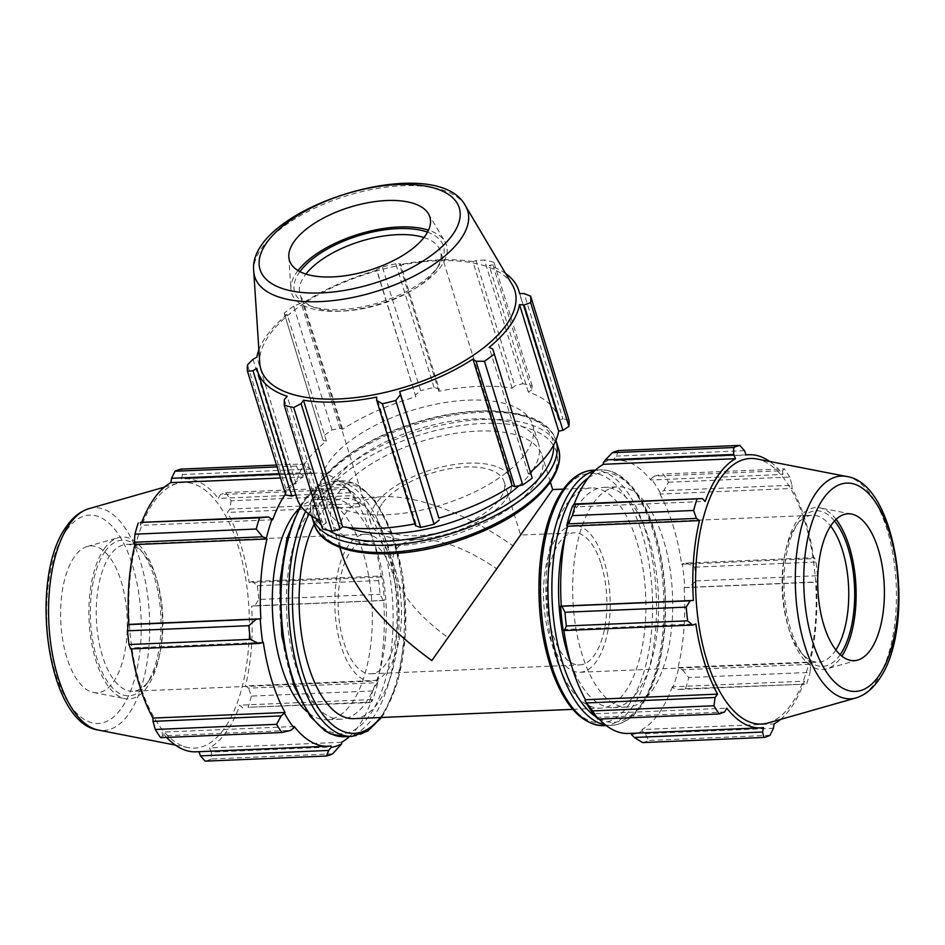 <?xml version="1.0" encoding="UTF-8"?>
<svg xmlns="http://www.w3.org/2000/svg" width="945" height="945" viewBox="0 0 945 945"><rect width="100%" height="100%" fill="white"/><g stroke="black" fill="none" stroke-linecap="round" stroke-linejoin="round"><path stroke-width="0.71" stroke-dasharray="4.72 3.54" d="M601.268 564.484A66.138 29.909 -92.4 0 1 604.174 630.669A66.138 29.909 -92.4 0 1 579.663 664.926A66.138 29.909 -92.4 0 1 546.978 600.122A66.138 29.909 -92.4 0 1 574.052 532.779A66.138 29.909 -92.4 0 1 601.268 564.484M448.095 637.651L496.905 568.902C467.893 549.092 441.847 539.241 418.789 539.359C396.77 541.202 388.596 552.801 394.254 574.158C401.849 595.846 419.804 617.014 448.095 637.651M392.553 573.332A66.138 29.909 87.6 0 0 365.337 541.627A66.138 29.909 87.6 0 0 338.251 608.97A66.138 29.909 87.6 0 0 370.948 673.785A66.138 29.909 87.6 0 0 395.447 639.529A66.138 29.909 87.6 0 0 392.553 573.332M625.011 692.118A110.222 49.861 87.6 0 0 642.754 567.284A110.222 49.861 87.6 0 0 591.216 487.915A110.222 49.861 87.6 0 0 546.08 600.158A110.222 49.861 87.6 0 0 600.559 708.171A110.222 49.861 87.6 0 0 625.011 692.118M314.165 524.18A110.222 49.861 -92.4 0 1 319.989 514.434A110.222 49.861 -92.4 0 1 344.441 498.381A110.222 49.861 -92.4 0 1 395.979 577.749A110.222 49.861 -92.4 0 1 378.236 702.596A110.222 49.861 -92.4 0 1 353.784 718.649M342.09 554.739C332.652 519.148 346.283 499.822 382.973 496.751C417.454 495.05 468.791 514.458 513.182 545.986L552.683 489.545M571.158 664.311A110.222 49.861 87.6 0 0 613.246 707.628A110.222 49.861 87.6 0 0 637.698 691.586A110.222 49.861 87.6 0 0 655.44 566.74A110.222 49.861 87.6 0 0 603.902 487.372A110.222 49.861 87.6 0 0 565.642 534.114M307.302 514.978A110.222 49.861 -92.4 0 1 331.754 498.925A110.222 49.861 -92.4 0 1 386.233 606.938A110.222 49.861 -92.4 0 1 341.098 719.18A110.222 49.861 -92.4 0 1 289.56 639.824A110.222 49.861 -92.4 0 1 307.302 514.978M549.742 637.048A73.486 33.24 87.6 0 0 579.97 672.273A73.486 33.24 87.6 0 0 596.271 661.571A73.486 33.24 87.6 0 0 608.107 578.34A73.486 33.24 87.6 0 0 573.745 525.432A73.486 33.24 87.6 0 0 546.517 563.492A73.486 33.24 87.6 0 0 549.742 637.048M341.027 645.896A73.486 33.24 -92.4 0 1 348.729 544.993A73.486 33.24 -92.4 0 1 365.03 534.291A73.486 33.24 -92.4 0 1 401.353 606.3A73.486 33.24 -92.4 0 1 371.255 681.132A73.486 33.24 -92.4 0 1 341.027 645.896M383.079 600.323L380.055 594.299A146.971 66.469 87.6 0 0 378.626 580.584L380.551 576.037L381.91 576.627A138.147 62.488 -92.4 0 1 384.379 600.406L254.855 605.769L258.776 599.449L380.055 594.299M381.91 576.627L381.272 576.982A136.682 61.827 87.6 0 0 359.549 506.827L359.95 505.717L352.331 495.641A146.971 66.469 87.6 0 0 346.98 487.455L350.678 491.518A138.147 62.488 -92.4 0 1 359.95 505.717M350.678 491.518L350.371 492.77A136.682 61.827 87.6 0 0 316.516 473.091A136.682 61.827 87.6 0 0 313.563 473.374L313.468 471.909L310.669 469.086L302.412 463.96A146.971 66.469 87.6 0 0 296.281 466.098L299.789 472.866L302.825 475.607A138.147 62.488 -92.4 0 1 313.468 471.909M302.825 475.607L303.038 477.036A136.682 61.827 87.6 0 0 285.461 494.034M349.555 736.474A136.682 61.827 87.6 0 0 371.917 699.548L372.448 700.517L370.901 702.56L369.353 702.147A146.971 66.469 87.6 0 0 372.684 690.949L378.224 681.085A138.147 62.488 -92.4 0 1 372.448 700.517M378.224 681.085L377.634 680.329A136.682 61.827 87.6 0 0 383.717 600.512L384.379 600.406M298.136 509.52A110.222 49.861 -92.4 0 1 317.626 499.527A110.222 49.861 -92.4 0 1 372.117 607.541A110.222 49.861 -92.4 0 1 326.982 719.783A110.222 49.861 -92.4 0 1 306.712 711.467M381.272 576.982L249.149 582.592L252.327 581.482L380.551 576.037M378.626 580.584L257.347 585.735L252.327 581.482M377.634 680.329L245.511 685.94L248.57 688.161L376.795 682.715M372.684 690.949L251.394 696.099L248.57 688.161M341.582 742.274L209.459 747.885L211.349 752.102L339.574 746.656M332.616 753.874L211.326 759.024L211.349 752.102M294.238 726.528L162.115 732.139L162.481 735.848L290.706 730.414M160.626 737.667L162.481 735.848M263.336 642.316L131.213 647.927L130.587 648.931M279.188 473.74L299.789 472.866M303.038 477.036L280.5 477.993M296.281 466.098L277.074 466.913M350.371 492.77L218.248 498.381L220.433 494.554L348.658 489.12M346.98 487.455L225.701 492.593L220.433 494.554M272.692 519.75L140.569 525.361A136.682 61.827 -92.4 0 1 141.703 522.349M140.25 522.408L140.569 525.361M153.976 501.854A132.926 60.126 -92.4 0 1 177.022 483.545A132.926 60.126 -92.4 0 1 249.161 612.762A132.926 60.126 -92.4 0 1 188.22 747.613A132.926 60.126 -92.4 0 1 131.52 645.47A132.926 60.126 -92.4 0 1 153.976 501.854M310.669 469.086L182.432 474.532L181.133 469.11M182.432 474.532L181.44 478.985A136.682 61.827 -92.4 0 1 184.381 478.702A136.682 61.827 -92.4 0 1 218.248 498.381M225.701 492.593A146.971 66.469 -92.4 0 1 231.052 500.791L352.331 495.641M358.131 503.614L229.907 509.06L231.052 500.791M229.907 509.06L227.426 512.426A136.682 61.827 -92.4 0 1 249.149 582.592M257.347 585.735A146.971 66.469 -92.4 0 1 258.776 599.449M254.855 605.769L251.594 606.111A136.682 61.827 -92.4 0 1 245.511 685.94M251.394 696.099A146.971 66.469 -92.4 0 1 248.062 707.297L369.353 702.147M370.901 702.56L248.062 707.297M242.664 708.006L239.794 705.159A136.682 61.827 -92.4 0 1 209.459 747.885M211.326 759.024A146.971 66.469 -92.4 0 1 205.195 761.162M198.982 751.688L198.922 751.535A136.682 61.827 -92.4 0 1 195.981 751.818M166.627 737.407A136.682 61.827 -92.4 0 1 162.115 732.139M131.355 648.896A136.682 61.827 -92.4 0 1 131.213 647.927M331.045 745.936L198.922 751.535M371.917 699.548L239.794 705.159M383.717 600.512L251.594 606.111M359.549 506.827L227.426 512.426M276.495 465.058L302.412 463.96M313.563 473.374L181.44 478.985M105.084 551.514A77.892 35.237 -92.4 0 1 140.663 550.167A77.892 35.237 -92.4 0 1 146.357 684.31A77.892 35.237 -92.4 0 1 96.957 658.618A77.892 35.237 -92.4 0 1 105.084 551.514M110.175 555.105A73.486 33.24 87.6 0 0 98.339 638.336A73.486 33.24 87.6 0 0 132.702 691.244A73.486 33.24 87.6 0 0 149.109 680.388A73.486 33.24 87.6 0 0 143.746 553.841A73.486 33.24 87.6 0 0 126.476 544.414A73.486 33.24 87.6 0 0 110.175 555.105M104.245 548.821A81.046 36.654 -92.4 0 1 118.29 537.658A81.046 36.654 -92.4 0 1 162.292 616.447A81.046 36.654 -92.4 0 1 125.13 698.674A81.046 36.654 -92.4 0 1 90.555 636.387A81.046 36.654 -92.4 0 1 104.245 548.821M66.823 657.531A73.486 33.24 -92.4 0 1 74.525 556.629A73.486 33.24 -92.4 0 1 87.271 546.505A73.486 33.24 -92.4 0 1 127.15 617.935A73.486 33.24 -92.4 0 1 93.46 692.484A73.486 33.24 -92.4 0 1 66.823 657.531M654.294 476.15L663.095 474.036A146.971 66.469 -92.4 0 1 668.446 482.222L663.768 490.644L660.342 492.971A138.147 62.488 87.6 0 0 651.07 478.772L654.294 476.15L782.519 470.704L784.374 468.885L663.095 474.036M668.446 482.222L789.725 477.083L791.993 485.21L663.768 490.644M789.725 477.083A146.971 66.469 87.6 0 0 784.374 468.885M618.526 450.552L616.294 456.116L613.86 459.164A138.147 62.488 87.6 0 0 603.217 462.861M744.518 450.682L616.294 456.116M596.342 717.444L724.567 711.998M631.532 734.655A138.147 62.488 87.6 0 0 642.175 730.957L645.211 733.698L648.719 740.467A146.971 66.469 -92.4 0 1 642.588 742.593M770.01 735.316L648.719 740.467M645.211 733.698L773.435 728.252M682.42 669.745L688.787 677.53A146.971 66.469 -92.4 0 1 685.456 688.74L676.525 689.59L672.84 687.771A138.147 62.488 87.6 0 0 678.616 668.339L682.42 669.745L810.645 664.311L810.078 672.391L688.787 677.53M685.456 688.74L804.75 684.156L676.525 689.59M806.746 683.589A146.971 66.469 87.6 0 0 810.078 672.391M686.188 563.066L694.74 567.177A146.971 66.469 -92.4 0 1 696.17 580.891L688.716 587.353L684.771 587.66A138.147 62.488 87.6 0 0 682.302 563.881L686.188 563.066L814.413 557.633L816.019 562.027L694.74 567.177M696.17 580.891L817.449 575.741L816.941 581.919L688.716 587.353M817.449 575.741A146.971 66.469 87.6 0 0 816.019 562.027M767.978 723.008A132.926 60.126 87.6 0 0 791.024 704.71A132.926 60.126 87.6 0 0 813.48 561.094A132.926 60.126 87.6 0 0 756.78 458.951M780.582 719.417A136.682 61.827 87.6 0 0 790.93 707.959A136.682 61.827 87.6 0 0 804.431 681.191L804.75 684.156M810.645 664.311L810.137 661.972A136.682 61.827 87.6 0 0 816.232 582.155L816.941 581.919M814.413 557.633L813.787 558.625A136.682 61.827 87.6 0 0 792.064 488.47L791.993 485.21M782.519 470.704L782.885 474.425A136.682 61.827 87.6 0 0 769.632 461.455M631.449 733.344L763.56 727.579M572.552 506.036L573.083 507.004L705.206 501.405M613.86 459.164L613.955 460.628L746.077 455.017M660.342 492.971L659.941 494.081L792.064 488.47M684.771 587.66L816.232 582.155M672.84 687.771L672.308 686.802L804.431 681.191M684.109 587.766A136.682 61.827 -92.4 0 1 678.014 667.583L678.616 668.339M678.014 667.583L810.137 661.972M834.506 520.931A77.892 35.237 87.6 0 0 798.643 522.242A77.892 35.237 87.6 0 0 804.337 656.397A77.892 35.237 87.6 0 0 839.916 655.039A77.892 35.237 87.6 0 0 840.188 654.672M835.864 649.924A73.486 33.24 -92.4 0 1 834.825 651.448A73.486 33.24 -92.4 0 1 818.524 662.15A73.486 33.24 -92.4 0 1 801.254 652.723A73.486 33.24 -92.4 0 1 795.891 526.164A73.486 33.24 -92.4 0 1 812.298 515.308A73.486 33.24 -92.4 0 1 830.608 526.022M836.065 519.348A81.046 36.654 87.6 0 0 819.87 507.89A81.046 36.654 87.6 0 0 782.708 590.117A81.046 36.654 87.6 0 0 826.71 668.895A81.046 36.654 87.6 0 0 840.755 657.744A81.046 36.654 87.6 0 0 841.865 656.102M599.142 719.062A136.682 61.827 -92.4 0 1 594.629 713.782L726.752 708.171M631.437 733.178A136.682 61.827 -92.4 0 1 628.484 733.462M594.629 713.782L594.322 715.034M563.822 630.244A136.682 61.827 -92.4 0 1 563.728 629.571L695.851 623.972M563.728 629.571L563.09 629.925M573.083 507.004A136.682 61.827 -92.4 0 1 574.217 503.992M613.955 460.628A136.682 61.827 -92.4 0 1 616.896 460.345A136.682 61.827 -92.4 0 1 650.762 480.025L782.885 474.425M650.762 480.025L651.07 478.772M659.941 494.081A136.682 61.827 -92.4 0 1 681.664 564.236L813.787 558.625M681.664 564.236L682.302 563.881M672.308 686.802A136.682 61.827 -92.4 0 1 641.962 729.528L774.085 723.917M641.962 729.528L642.175 730.957M651.814 690.984A110.222 49.861 87.6 0 0 669.568 566.138A110.222 49.861 87.6 0 0 618.018 486.781A110.222 49.861 87.6 0 0 572.883 599.024A110.222 49.861 87.6 0 0 627.374 707.037A110.222 49.861 87.6 0 0 651.814 690.984M532.637 470.244A110.222 49.506 -17.2 0 0 538.473 443.642A110.222 49.506 -17.2 0 0 418.529 428.935A110.222 49.506 -17.2 0 0 327.88 508.823A110.222 49.506 -17.2 0 0 347.725 527.487M518.982 485.73A110.222 49.506 -17.2 0 0 531.031 472.571M535.154 484.218A110.222 49.506 -17.2 0 0 542.229 455.785A110.222 49.506 -17.2 0 0 422.297 441.091A110.222 49.506 -17.2 0 0 331.636 520.978A110.222 49.506 -17.2 0 0 423.443 542.572A110.222 49.506 -17.2 0 0 535.154 484.218M512.225 284.681A132.926 59.7 -17.2 0 0 370.204 272.833A132.926 59.7 -17.2 0 0 259.721 362.845M299.943 271.628A77.892 34.989 -17.2 0 0 309.936 305.814A77.892 34.989 -17.2 0 0 438.468 266.159A77.892 34.989 -17.2 0 0 438.574 265.994A77.892 34.989 -17.2 0 0 427.506 232.139M423.951 237.526A73.486 33.004 162.8 0 1 440.417 251.134A73.486 33.004 162.8 0 1 435.81 269.927A73.486 33.004 162.8 0 1 435.704 270.081A73.486 33.004 162.8 0 1 314.437 307.503A73.486 33.004 162.8 0 1 300.026 294.592A73.486 33.004 162.8 0 1 305.92 274.062M298.018 270.565A81.046 36.406 -17.2 0 0 290.918 289.217A81.046 36.406 -17.2 0 0 355.001 309.641A81.046 36.406 -17.2 0 0 441.28 266.041A81.046 36.406 -17.2 0 0 444.882 241.554A81.046 36.406 -17.2 0 0 428.487 230.178M506.425 498.582A73.486 33.004 -17.2 0 0 511.15 479.635A73.486 33.004 -17.2 0 0 431.192 469.83A73.486 33.004 -17.2 0 0 370.747 523.093A73.486 33.004 -17.2 0 0 431.959 537.481A73.486 33.004 -17.2 0 0 506.425 498.582M284.327 399.629L323.119 524.959L322.505 528.928M323.119 524.959L326.379 522.857A136.682 61.39 162.8 0 1 319.859 520.352M296.789 497.873A136.682 61.39 162.8 0 1 296.033 494.837L295.868 494.885M253 359.265L291.804 484.596L285.768 488.553A146.971 66.008 -17.2 0 0 285.768 495.015M291.804 484.596L296.033 483.745A136.682 61.39 162.8 0 1 326.368 441.02L323.119 440.488L284.209 313.126L323.119 440.488M331.978 429.951L293.682 306.251L301.089 303.002L339.893 428.333L331.978 429.951A146.971 66.008 -17.2 0 0 322.505 436.826M339.893 428.333L342.622 429.243A136.682 61.39 162.8 0 1 415.871 396.829L376.701 269.549L382.371 267.01L420.655 390.71L415.493 394.88M434.05 387.462L395.766 263.761L400.42 263.797L439.212 389.127L434.05 387.462A146.971 66.008 -17.2 0 0 420.655 390.71M439.212 389.127L438.846 391.265A136.682 61.39 162.8 0 1 512.095 388.159L514.824 385.914L476.032 260.584L484.454 260.005L522.739 383.705L514.824 385.914M532.212 385.985L493.916 262.285L492.806 264.624L531.598 389.954L532.212 385.985A146.971 66.008 -17.2 0 0 522.739 383.705M531.598 389.954L528.338 392.057A136.682 61.39 162.8 0 1 557.928 417.04A136.682 61.39 162.8 0 1 558.684 420.076L562.925 418.859L524.121 293.529M568.949 419.899L562.925 418.859M530.807 471.838A136.682 61.39 162.8 0 1 528.349 473.894L531.61 474.414M415.505 525.786L415.871 523.648A136.682 61.39 162.8 0 1 414.902 523.849M525.585 453.293A110.222 49.506 -17.2 0 0 532.661 424.86A110.222 49.506 -17.2 0 0 412.717 410.165A110.222 49.506 -17.2 0 0 322.068 490.053A110.222 49.506 -17.2 0 0 413.863 511.647A110.222 49.506 -17.2 0 0 525.585 453.293M285.768 488.553L247.484 364.853M293.682 306.251A146.971 66.008 -17.2 0 0 284.209 313.126M395.766 263.761A146.971 66.008 -17.2 0 0 382.371 267.01M493.916 262.285A146.971 66.008 -17.2 0 0 484.454 260.005M296.033 494.837L256.863 368.29M326.379 522.857L287.209 396.298M326.368 441.02L287.197 314.472A136.682 61.39 -17.2 0 0 258.871 349.874M284.315 315.157L287.197 314.472M296.033 483.745L256.863 357.198M415.871 396.829L376.689 270.282A136.682 61.39 -17.2 0 0 303.451 302.683L301.089 303.002M376.701 269.549L376.689 270.282M342.622 429.243L303.451 302.683M512.095 388.159L472.913 261.6A136.682 61.39 -17.2 0 0 399.664 264.706L400.42 263.797M476.032 260.584L472.913 261.6M438.846 391.265L399.664 264.706M558.684 420.076L519.514 293.517M505.599 273.507A136.682 61.39 -17.2 0 0 489.167 265.51L492.806 264.624M528.338 392.057L489.167 265.51M528.349 473.894L489.167 347.335M415.871 523.648L376.701 397.101M382.016 503.862A66.138 29.708 -17.2 0 0 377.776 520.919A66.138 29.708 -17.2 0 0 449.737 529.732A66.138 29.708 -17.2 0 0 504.134 481.808A66.138 29.708 -17.2 0 0 465.353 466.984A66.138 29.708 -17.2 0 0 382.016 503.862M605.485 724.957A127.858 57.834 87.6 0 0 611.38 725.37A127.858 57.834 87.6 0 0 639.741 706.754A127.858 57.834 87.6 0 0 660.319 561.932A127.858 57.834 87.6 0 0 600.536 469.866A127.858 57.834 87.6 0 0 594.7 470.775M588.286 477.934A124.929 56.499 -92.4 0 1 658.511 546.694A124.929 56.499 -92.4 0 1 641.584 704.131A124.929 56.499 -92.4 0 1 595.622 716.582M593.082 470.185A127.858 57.834 -92.4 0 1 652.877 562.24A127.858 57.834 -92.4 0 1 632.288 707.061A127.858 57.834 -92.4 0 1 603.926 725.677M628.897 704.663A124.929 56.499 87.6 0 0 619.318 488.506A124.929 56.499 87.6 0 0 539.465 600.961A124.929 56.499 87.6 0 0 628.897 704.663M301.089 506.343A127.858 57.834 -92.4 0 1 305.259 499.81A127.858 57.834 -92.4 0 1 333.62 481.194A127.858 57.834 -92.4 0 1 396.829 606.489A127.858 57.834 -92.4 0 1 344.464 736.687M303.416 502.433A124.929 56.499 87.6 0 0 312.996 718.59A124.929 56.499 87.6 0 0 392.848 606.135A124.929 56.499 87.6 0 0 303.416 502.433M351.918 736.379A127.858 57.834 87.6 0 0 404.271 606.17A127.858 57.834 87.6 0 0 341.074 480.875A127.858 57.834 87.6 0 0 312.712 499.492A127.858 57.834 87.6 0 0 305.648 511.41M308.92 514.115A124.929 56.499 -92.4 0 1 316.103 501.889A124.929 56.499 -92.4 0 1 395.825 545.619A124.929 56.499 -92.4 0 1 380.351 717.515M89.007 508.634A111.463 50.416 -92.4 0 1 149.499 616.99A111.463 50.416 -92.4 0 1 98.398 730.072M66.398 530.346A104.281 47.167 87.6 0 0 74.395 710.782A104.281 47.167 87.6 0 0 141.041 616.908A104.281 47.167 87.6 0 0 66.398 530.346M855.993 697.918A111.463 50.416 87.6 0 0 875.318 682.573A111.463 50.416 87.6 0 0 894.147 562.145A111.463 50.416 87.6 0 0 846.602 476.493M556.097 440.925A127.858 57.432 -17.2 0 0 416.969 423.88A127.858 57.432 -17.2 0 0 311.803 516.549C301.786 486.876 345.976 446.56 406.066 425.782C473.15 401.424 546.954 406.988 556.097 440.925M328.636 530.499A124.929 56.109 162.8 0 1 321.265 524.924M316.268 518.651A124.929 56.109 162.8 0 1 416.58 422.628A124.929 56.109 162.8 0 1 553.593 445.189M314.012 523.684A127.858 57.432 162.8 0 1 419.178 431.014A127.858 57.432 162.8 0 1 558.306 448.06M548.254 483.663A124.929 56.109 -17.2 0 0 421.198 434.523A124.929 56.109 -17.2 0 0 341.346 546.978A124.929 56.109 -17.2 0 0 548.254 483.663M465.472 205.809A111.463 50.061 -17.2 0 0 346.39 195.863A111.463 50.061 -17.2 0 0 253.732 271.357M370.948 673.785L579.663 664.926M365.337 541.627L418.789 539.359M504.134 481.808L520.612 535.047L574.052 532.779M572.824 709.352L600.559 708.171M344.441 498.381L382.973 496.751M563.48 489.097L591.216 487.915M595.444 470.078L600.536 469.866C613.01 469.665 624.409 476.386 634.745 490.042C640.982 498.322 646.427 508.552 651.058 520.742C662.728 552.66 667.335 587.92 664.89 626.488C662.197 660.437 654.353 686.92 641.36 705.939C632.689 718.165 622.696 724.638 611.38 725.37L606.288 725.583M381.52 717.468L384.284 713.369L397.951 681.404L405.854 630.173L402.771 574.867L392.033 532.933L375.271 501.039L360.506 486.722L355.096 483.734L341.074 480.875L333.62 481.194C322.304 481.915 312.311 488.388 303.64 500.614L300.463 505.457M143.746 553.841L140.663 550.167M149.109 680.388L146.357 684.31M365.03 534.291L126.476 544.414M371.255 681.132L132.702 691.244M316.516 473.091L184.381 478.702M175.368 745.097L188.22 747.613M164.418 487.136L177.022 483.545M331.754 498.925L317.626 499.527M341.098 719.18L326.982 719.783M93.46 692.484L125.13 698.674M87.271 546.505L118.29 537.658M801.254 652.723L804.337 656.397M795.891 526.164L798.643 522.242M579.97 672.273L818.524 662.15M573.745 525.432L812.298 515.308M616.896 460.345L746.018 454.864M613.246 707.628L627.374 707.037M603.902 487.372L618.018 486.781M851.539 514.068L819.87 507.89M857.729 660.059L826.71 668.895M435.81 269.927L438.574 265.994M314.437 307.503L309.936 305.814M511.15 479.635L440.417 251.134M370.747 523.093L300.026 294.592M557.928 417.04L519.691 293.517M288.816 256.957L290.918 289.217M428.404 213.747L444.882 241.554M394.254 574.158L377.776 520.919M550.38 482.127L542.229 455.785M339.787 547.309L331.636 520.978M538.473 443.642L532.661 424.86M327.88 508.823L322.068 490.053"/><path stroke-width="1.42" d="M572.824 709.352L353.784 718.649A110.222 49.861 -92.4 0 1 303.711 647.219A110.222 49.861 -92.4 0 1 314.165 524.18M563.48 489.097L552.683 489.545L431.818 660.567C384.674 626.169 354.753 590.897 342.09 554.739L339.787 547.309M565.642 534.114A110.222 49.861 87.6 0 0 571.158 664.311M285.461 494.034A136.682 61.827 87.6 0 0 272.692 519.75L268.474 516.962L259.544 517.825A146.971 66.469 87.6 0 0 256.213 529.023L262.58 536.807L266.384 538.213A138.147 62.488 -92.4 0 1 272.16 518.793M266.384 538.213L266.986 538.981A136.682 61.827 87.6 0 0 260.891 618.798L256.284 619.199L248.83 625.673A146.971 66.469 87.6 0 0 250.26 639.387L258.812 643.486L262.698 642.671A138.147 62.488 -92.4 0 1 260.229 618.892M262.698 642.671L263.336 642.316A136.682 61.827 87.6 0 0 285.059 712.483L281.232 715.908L276.554 724.331A146.971 66.469 87.6 0 0 281.905 732.517L290.706 730.414L293.93 727.792A138.147 62.488 -92.4 0 1 284.658 713.581M293.93 727.792L294.238 726.528A136.682 61.827 87.6 0 0 328.104 746.207A136.682 61.827 87.6 0 0 331.045 745.936L331.14 747.4L328.706 750.436L326.474 756.012A146.971 66.469 87.6 0 0 332.616 753.874L341.783 743.703A138.147 62.488 -92.4 0 1 331.14 747.4M341.783 743.703L341.582 742.274A136.682 61.827 87.6 0 0 349.555 736.474M306.712 711.467A110.222 49.861 -92.4 0 1 272.857 618.207A110.222 49.861 -92.4 0 1 293.186 515.568A110.222 49.861 -92.4 0 1 298.136 509.52M281.905 732.517L160.626 737.667A146.971 66.469 -92.4 0 1 155.275 729.481L276.554 724.331M250.26 639.387L128.981 644.525L130.587 648.931L258.812 643.486M266.986 538.981L134.863 544.58L134.355 542.253L262.58 536.807M256.213 529.023L134.922 534.173L134.355 542.253M280.5 477.993L170.915 482.635L171.565 478.312L279.188 473.74M277.074 466.913L174.99 471.236L171.565 478.312M268.474 516.962L140.25 522.408L259.544 517.825M141.703 522.349A136.682 61.827 -92.4 0 1 154.07 498.606A136.682 61.827 -92.4 0 1 170.915 482.635M174.99 471.236A146.971 66.469 -92.4 0 1 181.133 469.11L276.495 465.058M328.706 750.436L200.482 755.882L205.195 761.162L326.474 756.012M200.482 755.882L198.982 751.688M328.104 746.207L195.981 751.818A136.682 61.827 -92.4 0 1 166.627 737.407M281.232 715.908L153.007 721.354L155.275 729.481M153.007 721.354L152.936 718.082A136.682 61.827 -92.4 0 1 131.355 648.896M128.981 644.525A146.971 66.469 -92.4 0 1 127.551 630.811L248.83 625.673M256.284 619.199L128.059 624.645L127.551 630.811M128.059 624.645L128.768 624.397A136.682 61.827 -92.4 0 1 134.863 544.58M134.922 534.173A146.971 66.469 -92.4 0 1 138.254 522.963M260.891 618.798L128.768 624.397M285.059 712.483L152.936 718.082M574.217 503.992A136.682 61.827 -92.4 0 1 603.418 464.29L603.217 462.861L605.426 459.896L612.384 452.679A146.971 66.469 -92.4 0 1 618.526 450.552L739.805 445.402L744.518 450.682L746.077 455.017A136.682 61.827 87.6 0 1 749.019 454.734A136.682 61.827 87.6 0 1 769.632 461.455M739.805 445.402A146.971 66.469 87.6 0 0 733.674 447.528L612.384 452.679M605.426 459.896L733.651 454.45L733.674 447.528M568.205 523.837L572.316 515.616A146.971 66.469 -92.4 0 1 575.647 504.406L574.099 503.992L572.552 506.036A138.147 62.488 87.6 0 0 566.776 525.467L568.205 523.837L696.43 518.392L693.606 510.465L572.316 515.616M575.647 504.406L702.336 498.558L574.099 503.992M696.938 499.255A146.971 66.469 87.6 0 0 693.606 510.465M564.448 630.516L566.374 625.968A146.971 66.469 -92.4 0 1 564.945 612.254L561.921 606.229L560.621 606.147A138.147 62.488 87.6 0 0 563.09 629.925L564.448 630.516L692.673 625.082L687.653 620.818L566.374 625.968M564.945 612.254L686.224 607.115L690.145 600.796L561.921 606.229M686.224 607.115A146.971 66.469 87.6 0 0 687.653 620.818M596.342 717.444L598.02 719.11A146.971 66.469 -92.4 0 1 592.669 710.923L585.049 700.836A138.147 62.488 87.6 0 0 594.322 715.034L596.342 717.444M592.669 710.923L713.947 705.773L715.093 697.505L586.869 702.938M713.947 705.773A146.971 66.469 87.6 0 0 719.299 713.959L598.02 719.11M599.142 719.062A136.682 61.827 -92.4 0 0 628.484 733.462L760.619 727.863A136.682 61.827 87.6 0 1 726.752 708.171L724.567 711.998L719.299 713.959M760.619 727.863A136.682 61.827 87.6 0 0 763.56 727.579L762.568 732.032L763.867 737.454L642.588 742.593L634.331 737.466L631.532 734.655L631.449 733.344M762.568 732.032L634.331 737.466M763.867 737.454A146.971 66.469 87.6 0 0 770.01 735.316L773.435 728.252L774.085 723.917A136.682 61.827 87.6 0 0 780.582 719.417M846.602 476.493L756.78 458.951A132.926 60.126 87.6 0 0 695.839 593.803A132.926 60.126 87.6 0 0 767.978 723.008L855.993 697.918C864.557 695.284 871.904 689.555 878.047 680.754C916.792 630.433 898.955 483.616 846.602 476.493A111.463 50.416 87.6 0 0 795.501 589.574A111.463 50.416 87.6 0 0 855.993 697.918M733.651 454.45L735.541 458.679A136.682 61.827 87.6 0 0 705.206 501.405L702.336 498.558M696.43 518.392L699.489 520.624A136.682 61.827 87.6 0 0 693.406 600.441L690.145 600.796M692.673 625.082L695.851 623.972A136.682 61.827 87.6 0 0 717.574 694.126L715.093 697.505M585.049 700.836L585.451 699.737L717.574 694.126M560.621 606.147L693.406 600.441M840.188 654.672A77.892 35.237 87.6 0 0 834.506 520.931M830.608 526.022A73.486 33.24 -92.4 0 1 835.864 649.924M841.865 656.102A81.046 36.654 87.6 0 0 836.065 519.348M585.451 699.737A136.682 61.827 -92.4 0 1 563.822 630.244M561.283 606.052A136.682 61.827 -92.4 0 1 567.366 526.235L699.489 520.624M567.366 526.235L566.776 525.467M603.418 464.29L735.541 458.679M823.934 625.413A73.486 33.24 87.6 0 0 857.729 660.059A73.486 33.24 87.6 0 0 870.475 649.936A73.486 33.24 87.6 0 0 882.89 570.544A73.486 33.24 87.6 0 0 851.539 514.068A73.486 33.24 87.6 0 0 821.5 548.443A73.486 33.24 87.6 0 0 823.934 625.413M531.031 472.571A110.222 49.506 -17.2 0 0 531.397 472.063A110.222 49.506 -17.2 0 0 532.637 470.244M347.725 527.487A110.222 49.506 -17.2 0 0 518.982 485.73M253.732 271.357L259.721 362.845A132.926 59.7 -17.2 0 0 364.817 396.345A132.926 59.7 -17.2 0 0 506.307 324.832A132.926 59.7 -17.2 0 0 512.225 284.681L465.472 205.809C436.106 149.593 246.22 208.373 253.732 271.357A111.463 50.061 -17.2 0 0 341.854 299.435A111.463 50.061 -17.2 0 0 460.51 239.475A111.463 50.061 -17.2 0 0 465.472 205.809M425.132 235.943A73.486 33.004 -17.2 0 0 428.404 213.747A73.486 33.004 -17.2 0 0 349.886 207.191A73.486 33.004 -17.2 0 0 288.816 256.957A73.486 33.004 -17.2 0 0 346.909 275.479A73.486 33.004 -17.2 0 0 425.132 235.943M427.506 232.139A77.892 34.989 -17.2 0 0 299.943 271.628M305.92 274.062A73.486 33.004 162.8 0 1 423.951 237.526M428.487 230.178A81.046 36.406 -17.2 0 0 298.018 270.565M284.221 405.228A146.971 66.008 -17.2 0 0 293.694 407.508L331.978 531.208A146.971 66.008 -17.2 0 1 322.505 528.928L284.221 405.228L284.327 399.629L287.209 396.298A136.682 61.39 -17.2 0 1 257.619 371.326A136.682 61.39 -17.2 0 1 256.863 368.29L253 370.712L247.484 371.314L285.768 495.015L291.804 496.042L253 370.712M319.859 520.352A136.682 61.39 162.8 0 1 296.789 497.873L257.619 371.326M295.868 494.885L291.804 496.042M568.949 426.36L530.653 302.66L524.121 304.987L562.925 430.318L568.949 426.36A146.971 66.008 -17.2 0 0 568.949 419.899L530.653 296.198L524.121 293.529L519.514 293.517A136.682 61.39 -17.2 0 0 518.758 290.481A136.682 61.39 -17.2 0 0 505.599 273.507M562.925 430.318L558.684 431.168A136.682 61.39 162.8 0 1 530.807 471.838M532.224 478.087L492.806 349.083L532.224 478.087A146.971 66.008 -17.2 0 1 522.75 484.962L484.454 361.262A146.971 66.008 -17.2 0 0 493.928 354.387M484.454 361.262L476.032 361.25L514.836 486.58L522.75 484.962M514.836 486.58L512.095 485.671A136.682 61.39 162.8 0 1 438.858 518.084L400.432 394.703L395.766 400.503L434.062 524.203L439.224 520.034M420.667 527.452L382.382 403.751L376.712 400.456L415.505 525.786L420.667 527.452A146.971 66.008 -17.2 0 0 434.062 524.203M414.902 523.849A136.682 61.39 162.8 0 1 342.633 526.755L339.893 528.999L301.101 403.669L293.694 407.508M331.978 531.208L339.893 528.999M258.871 349.874A136.682 61.39 -17.2 0 0 256.863 357.198L253 359.265L247.484 364.853A146.971 66.008 -17.2 0 0 247.484 371.314M530.653 302.66A146.971 66.008 -17.2 0 0 530.653 296.198M382.382 403.751A146.971 66.008 -17.2 0 0 395.766 400.503M492.806 349.083L489.167 347.335A136.682 61.39 -17.2 0 0 509.981 325.73A136.682 61.39 -17.2 0 0 519.514 304.609L524.121 304.987M558.684 431.168L519.514 304.609M438.858 518.084L399.676 391.525A136.682 61.39 -17.2 0 0 472.925 359.124L476.032 361.25M400.432 394.703L399.676 391.525M512.095 485.671L472.925 359.124M301.101 403.669L303.451 400.207A136.682 61.39 -17.2 0 0 376.701 397.101L376.712 400.456M342.633 526.755L303.451 400.207M594.7 470.775A127.858 57.834 87.6 0 0 548.171 600.063A127.858 57.834 87.6 0 0 605.485 724.957M595.622 716.582A124.929 56.499 -92.4 0 1 552.01 596.673A124.929 56.499 -92.4 0 1 588.286 477.934M606.288 725.583L603.926 725.677A127.858 57.834 -92.4 0 1 540.729 600.382A127.858 57.834 -92.4 0 1 593.082 470.185L595.444 470.078M305.648 511.41A127.858 57.834 87.6 0 0 293.919 653.964A127.858 57.834 87.6 0 0 351.918 736.379L344.464 736.687A127.858 57.834 -92.4 0 1 285.662 650.207A127.858 57.834 -92.4 0 1 301.089 506.343M380.351 717.515A124.929 56.499 -92.4 0 1 305.223 680.152A124.929 56.499 -92.4 0 1 308.92 514.115M69.682 523.991A111.463 50.416 -92.4 0 1 89.007 508.634C80.443 511.28 73.096 516.998 66.953 525.81C28.208 576.131 46.045 722.937 98.398 730.072A111.463 50.416 -92.4 0 1 50.853 644.419A111.463 50.416 -92.4 0 1 69.682 523.991M878.602 676.218A104.281 47.167 -92.4 0 1 803.959 589.645A104.281 47.167 -92.4 0 1 870.605 495.782A104.281 47.167 -92.4 0 1 878.602 676.218M311.637 515.994L311.803 516.549A127.858 57.432 -17.2 0 0 418.292 541.603A127.858 57.432 -17.2 0 0 547.887 473.906A127.858 57.432 -17.2 0 0 556.097 440.925L555.92 440.382M553.593 445.189A124.929 56.109 162.8 0 1 544.485 471.508A124.929 56.109 162.8 0 1 440.866 532.425A124.929 56.109 162.8 0 1 328.636 530.499M321.265 524.924A124.929 56.109 162.8 0 1 316.268 518.651M556.097 440.925L558.306 448.06A127.858 57.432 162.8 0 1 550.096 481.04A127.858 57.432 162.8 0 1 420.501 548.738A127.858 57.432 162.8 0 1 314.012 523.684L311.803 516.549M452.572 234.773A104.281 46.837 162.8 0 1 279.862 287.623A104.281 46.837 162.8 0 1 346.52 193.76A104.281 46.837 162.8 0 1 452.572 234.773M603.926 725.677C583.207 725.098 566.362 708.136 553.404 674.813C541.733 642.883 537.126 607.635 539.571 569.055C542.052 537.445 549.092 512.143 560.716 493.172C569.859 478.702 580.655 471.035 593.082 470.185M344.464 736.687L330.337 733.793L324.926 730.78L310.255 716.511L293.942 685.822L281.716 635.442L280.11 580.065L286.996 538.284L300.463 505.457M351.918 736.379L367.688 731.123L381.52 717.468M98.398 730.072L175.368 745.097M89.007 508.634L164.418 487.136M746.018 454.864L749.019 454.734M558.306 448.06C560.68 454.781 561.023 466.57 549.872 482.86C530.511 508.115 498.086 528.031 452.608 542.595C388.395 562.736 322.812 555.53 314.012 523.684M519.691 293.517L518.758 290.481M552.683 489.545L550.38 482.127"/></g></svg>
